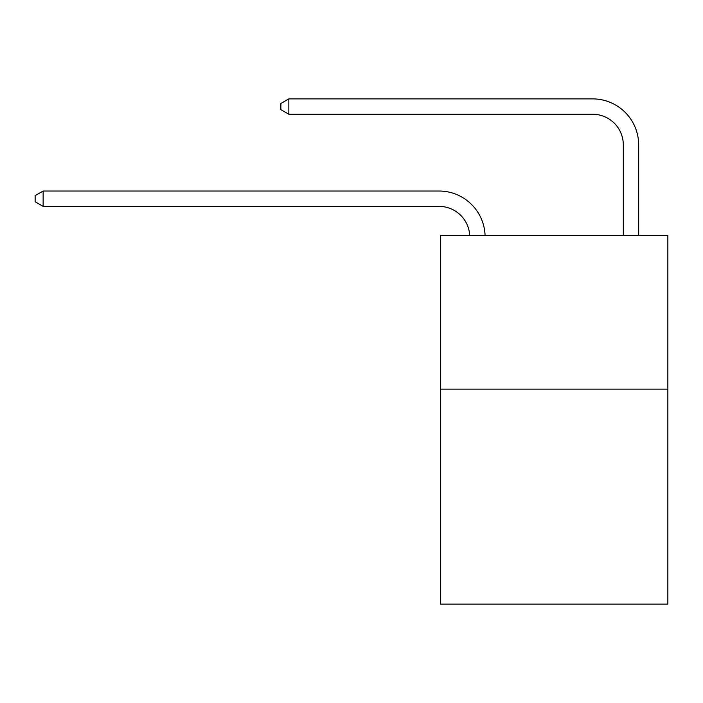 <?xml version="1.0" encoding="UTF-8"?>
<svg xmlns="http://www.w3.org/2000/svg" width="703" height="703" viewBox="0 0 703 703"><rect width="100%" height="100%" fill="white"/><g stroke="black" fill="none" stroke-linecap="round" stroke-linejoin="round"><path stroke-width="1.05" d="M667.85 389.128L667.85 604.123L440.57 604.123L440.57 235.558L667.85 235.558L667.85 389.128L440.57 389.128M439.032 206.374A30.712 30.712 0 0 1 469.709 235.558A30.712 30.712 0 0 0 439.032 206.374A30.712 30.712 0 0 1 469.709 235.558A30.712 30.712 0 0 0 439.032 206.374A30.712 30.712 0 0 1 469.709 235.558A30.712 30.712 0 0 0 439.032 206.374A30.712 30.712 0 0 1 469.709 235.558A30.712 30.712 0 0 0 439.032 206.374A30.712 30.712 0 0 1 469.709 235.558A30.712 30.712 0 0 0 439.032 206.374A30.712 30.712 0 0 1 469.709 235.558A30.712 30.712 0 0 0 439.032 206.374A30.712 30.712 0 0 1 469.709 235.558A30.712 30.712 0 0 0 439.032 206.374A30.712 30.712 0 0 1 469.709 235.558A30.712 30.712 0 0 0 439.032 206.374A30.712 30.712 0 0 1 469.709 235.558A30.712 30.712 0 0 0 439.032 206.374A30.712 30.712 0 0 1 469.709 235.558A30.712 30.712 0 0 0 439.032 206.374A30.712 30.712 0 0 1 469.709 235.558A30.712 30.712 0 0 0 439.032 206.374A30.712 30.712 0 0 1 469.709 235.558A30.712 30.712 0 0 0 439.032 206.374A30.712 30.712 0 0 1 469.709 235.558A30.712 30.712 0 0 0 439.032 206.374A30.712 30.712 0 0 1 469.709 235.558A30.712 30.712 0 0 0 439.032 206.374A30.712 30.712 0 0 1 469.709 235.558A30.712 30.712 0 0 0 439.032 206.374A30.712 30.712 0 0 1 469.709 235.558A30.712 30.712 0 0 0 439.032 206.374A30.712 30.712 0 0 1 469.709 235.558A30.712 30.712 0 0 0 439.032 206.374A30.712 30.712 0 0 1 469.709 235.558A30.712 30.712 0 0 0 439.032 206.374A30.712 30.712 0 0 1 469.709 235.558A30.712 30.712 0 0 0 439.032 206.374A30.712 30.712 0 0 1 469.709 235.558A30.712 30.712 0 0 0 439.032 206.374A30.712 30.712 0 0 1 469.709 235.558A30.712 30.712 0 0 0 439.032 206.374A30.712 30.712 0 0 1 469.709 235.558A30.712 30.712 0 0 0 439.032 206.374L43.138 206.374L35.15 201.77L35.15 195.627L43.138 191.023L439.032 191.023A46.073 46.073 0 0 1 485.079 235.558M623.315 235.558L623.315 144.95A30.712 30.712 0 0 0 592.603 114.237L288.845 114.237L280.857 109.633L280.857 103.49L288.845 98.877L592.603 98.877A46.073 46.073 0 0 1 638.675 144.95L638.675 235.558M43.138 206.374L43.138 191.023L439.032 191.023M623.315 144.95A30.712 30.712 0 0 0 592.603 114.237A30.712 30.712 0 0 1 623.315 144.95A30.712 30.712 0 0 0 592.603 114.237A30.712 30.712 0 0 1 623.315 144.95A30.712 30.712 0 0 0 592.603 114.237A30.712 30.712 0 0 1 623.315 144.95A30.712 30.712 0 0 0 592.603 114.237A30.712 30.712 0 0 1 623.315 144.95A30.712 30.712 0 0 0 592.603 114.237A30.712 30.712 0 0 1 623.315 144.95A30.712 30.712 0 0 0 592.603 114.237A30.712 30.712 0 0 1 623.315 144.95A30.712 30.712 0 0 0 592.603 114.237A30.712 30.712 0 0 1 623.315 144.95A30.712 30.712 0 0 0 592.603 114.237A30.712 30.712 0 0 1 623.315 144.95A30.712 30.712 0 0 0 592.603 114.237A30.712 30.712 0 0 1 623.315 144.95A30.712 30.712 0 0 0 592.603 114.237A30.712 30.712 0 0 1 623.315 144.95A30.712 30.712 0 0 0 592.603 114.237A30.712 30.712 0 0 1 623.315 144.95A30.712 30.712 0 0 0 592.603 114.237A30.712 30.712 0 0 1 623.315 144.95A30.712 30.712 0 0 0 592.603 114.237A30.712 30.712 0 0 1 623.315 144.95A30.712 30.712 0 0 0 592.603 114.237A30.712 30.712 0 0 1 623.315 144.95A30.712 30.712 0 0 0 592.603 114.237A30.712 30.712 0 0 1 623.315 144.95A30.712 30.712 0 0 0 592.603 114.237A30.712 30.712 0 0 1 623.315 144.95A30.712 30.712 0 0 0 592.603 114.237A30.712 30.712 0 0 1 623.315 144.95A30.712 30.712 0 0 0 592.603 114.237A30.712 30.712 0 0 1 623.315 144.95A30.712 30.712 0 0 0 592.603 114.237A30.712 30.712 0 0 1 623.315 144.95A30.712 30.712 0 0 0 592.603 114.237A30.712 30.712 0 0 1 623.315 144.95A30.712 30.712 0 0 0 592.603 114.237A30.712 30.712 0 0 1 623.315 144.95A30.712 30.712 0 0 0 592.603 114.237M288.845 114.237L288.845 98.877L592.603 98.877"/></g></svg>
